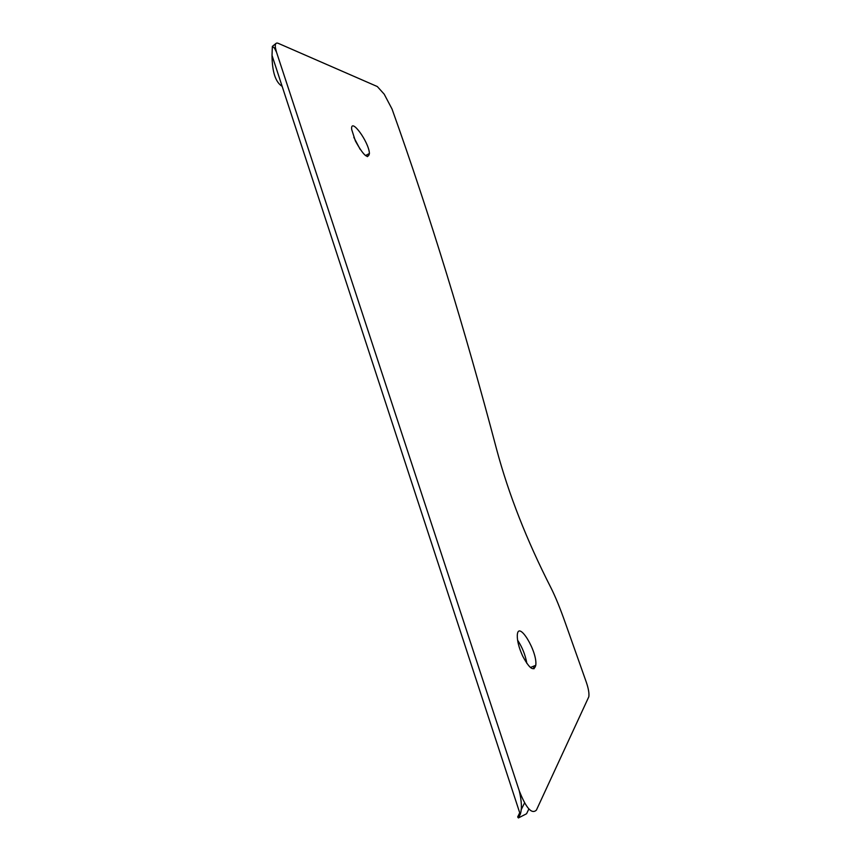 <?xml version="1.0" encoding="UTF-8"?>
<svg xmlns="http://www.w3.org/2000/svg" width="861" height="861" viewBox="0 0 861 861"><rect width="100%" height="100%" fill="white"/><g stroke="black" fill="none" stroke-linecap="round" stroke-linejoin="round"><path stroke-width="1.29" d="M276.51 52.177L519.258 790.796C526.071 808.167 531.797 814.592 536.425 810.072L588.816 696.775C589.322 693.374 588.45 688.413 586.212 681.901L565.322 622.923C560.199 608.361 555.41 596.651 550.943 587.783C526.76 540.374 508.668 494.289 496.657 449.507C464.563 327.901 429.693 214.4 392.035 109.024L384.2 94.172L377.322 86.552L278.286 43.351C275.918 42.426 274.95 43.836 275.38 47.57L274.465 48.087L276.51 52.177L275.38 47.57M519.721 812.784L517.676 816.96L518.408 817.95L526.577 813.742L528.848 808.974M522.67 656.071C529.483 668.782 533.852 671.86 535.768 665.327C537.748 651.68 518.161 619.468 517.3 635.127C517.106 640.735 518.892 647.72 522.67 656.071M355.378 140.935C363.407 155.475 368.088 159.662 369.423 153.495C369.014 141.979 350.298 116.418 351.675 129.462L355.378 140.935M276.015 43.437L272.356 46.386L272.022 55.395C272.173 71.915 275.542 82.236 282.139 86.337M519.258 790.796C521.734 801.29 522.057 809.157 520.238 814.377L518.408 817.95M272.356 46.386L274.465 48.087M366.732 154.915L367.346 156.659M360.146 149.33L353.817 137.319M533.508 666.242L534.035 668.771M526.857 663.411C525.361 654.984 522.272 647.224 517.579 640.153M524.553 802.882L521.023 810.104M272.022 55.395L520.238 814.377M369.423 153.495L365.473 155.572M535.768 665.327L530.398 667.49"/></g></svg>
